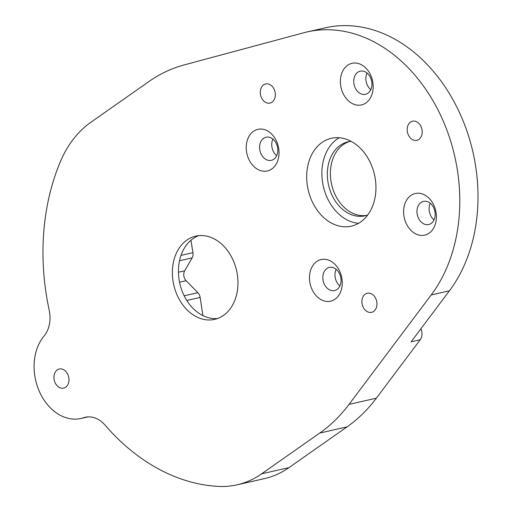 <?xml version="1.0" encoding="UTF-8"?>
<svg xmlns="http://www.w3.org/2000/svg" width="512" height="512" viewBox="0 0 512 512"><rect width="100%" height="100%" fill="white"/><g stroke="black" fill="none" stroke-linecap="round" stroke-linejoin="round"><path stroke-width="0.77" d="M347.027 426.886L288.941 467.642L261.626 473.818A118.573 89.491 77.2 0 1 236.986 484.832A118.573 89.491 77.2 0 1 218.061 486.4A211.059 159.29 77.2 0 1 105.069 425.146A28.454 21.478 -102.8 0 0 85.293 417.261A28.454 21.478 -102.8 0 0 83.686 417.715A47.43 35.795 77.2 0 1 80.998 418.47A47.43 35.795 77.2 0 1 39.507 391.789A47.43 35.795 77.2 0 1 44.038 336.064A28.454 21.478 -102.8 0 0 49.171 310.029A211.059 159.29 77.2 0 1 60.371 161.651A118.573 89.491 77.2 0 1 90.912 122.24L148.998 81.485A189.715 143.181 77.2 0 1 184.218 64.909L303.885 32.736A154.144 116.333 77.2 0 1 307.302 31.891A154.144 116.333 77.2 0 1 440.64 115.315A154.144 116.333 77.2 0 1 431.206 294.944L349.043 404.365A189.715 143.181 77.2 0 1 319.718 433.069L347.027 426.886A189.715 143.181 -102.8 0 0 376.358 398.182L420.237 339.744A9.485 7.162 -102.8 0 0 420.877 328.826M307.302 31.891L325.51 27.77A154.144 116.333 -102.8 0 1 458.854 111.194A154.144 116.333 -102.8 0 1 449.414 290.822L411.13 341.805L420.237 339.744M236.986 484.832L264.301 478.65A118.573 89.491 -102.8 0 0 288.941 467.642M186.758 300.442L200.147 297.414A7.117 5.37 -102.8 0 0 197.862 292.71L184.166 295.808M200.147 297.414L202.893 315.61M190.963 240.243L192.96 252.672L181.005 255.373M179.514 260.755L192.134 257.901A7.117 5.37 -102.8 0 0 192.96 252.672M192.134 257.901L184.678 270.797L178.445 272.205M179.546 282.221L186.144 280.73A7.117 5.37 77.2 0 1 184.678 270.797M186.144 280.73L197.862 292.71M261.626 473.818L319.718 433.069M65.651 387.219A9.792 7.392 77.2 0 1 63.616 388.128A9.792 7.392 77.2 0 1 54.246 380.211A9.792 7.392 77.2 0 1 59.296 369.024A9.792 7.392 77.2 0 1 68.262 375.539A9.792 7.392 77.2 0 1 65.651 387.219M272.019 102.163A9.792 7.392 77.2 0 1 269.984 103.072A9.792 7.392 77.2 0 1 260.614 95.149A9.792 7.392 77.2 0 1 265.658 83.968A9.792 7.392 77.2 0 1 274.624 90.477A9.792 7.392 77.2 0 1 272.019 102.163M373.638 311.437A9.792 7.392 77.2 0 1 371.603 312.346A9.792 7.392 77.2 0 1 362.227 304.422A9.792 7.392 77.2 0 1 367.277 293.242A9.792 7.392 77.2 0 1 376.243 299.75A9.792 7.392 77.2 0 1 373.638 311.437M418.886 139.405A9.792 7.392 77.2 0 1 416.851 140.314A9.792 7.392 77.2 0 1 407.482 132.39A9.792 7.392 77.2 0 1 412.531 121.21A9.792 7.392 77.2 0 1 421.498 127.718A9.792 7.392 77.2 0 1 418.886 139.405M358.592 223.302A45.056 34.003 77.2 0 1 323.328 186.304A45.056 34.003 77.2 0 1 339.226 137.734M360.627 221.997A45.056 34.003 77.2 0 1 351.264 226.182A45.056 34.003 77.2 0 1 308.154 189.741A45.056 34.003 77.2 0 1 331.379 138.291A45.056 34.003 77.2 0 1 372.627 168.243A45.056 34.003 77.2 0 1 360.627 221.997M351.123 141.331A37.946 28.634 -102.8 0 0 348.122 141.792A37.946 28.634 -102.8 0 0 340.237 145.318A37.946 28.634 -102.8 0 0 330.131 190.586A37.946 28.634 -102.8 0 0 364.87 215.808A37.946 28.634 -102.8 0 0 367.776 214.931M370.79 89.67A11.859 8.947 77.2 0 1 367.418 85.293A11.859 8.947 77.2 0 1 367.034 73.05M276.659 155.706A11.859 8.947 77.2 0 1 272.896 139.085M339.891 285.933A11.859 8.947 77.2 0 1 336.128 269.312M434.022 219.891A11.859 8.947 77.2 0 1 430.266 203.27M366.374 215.411A37.946 28.634 77.2 0 1 332.838 188.928A37.946 28.634 77.2 0 1 343.27 144.634A37.946 28.634 77.2 0 1 349.651 141.504M223.462 315.424A42.688 32.218 77.2 0 1 214.592 319.386A42.688 32.218 77.2 0 1 173.747 284.864A42.688 32.218 77.2 0 1 195.75 236.122A42.688 32.218 77.2 0 1 234.829 264.499A42.688 32.218 77.2 0 1 223.462 315.424M198.829 235.629A42.688 32.218 -102.8 0 0 192.947 238.714A42.688 32.218 -102.8 0 0 180.941 287.68A42.688 32.218 -102.8 0 0 217.581 318.509M370.387 74.554A21.344 16.109 -102.8 0 0 342.048 72.57A21.344 16.109 -102.8 0 0 357.888 105.19A21.344 16.109 -102.8 0 0 370.387 74.554M312.256 289.92A21.344 16.109 -102.8 0 0 340.602 291.904A21.344 16.109 -102.8 0 0 324.755 259.277A21.344 16.109 -102.8 0 0 312.256 289.92M429.152 233.158A21.344 16.109 -102.8 0 0 427.226 196.64A21.344 16.109 -102.8 0 0 403.642 213.184A21.344 16.109 -102.8 0 0 429.152 233.158M253.491 131.309A21.344 16.109 -102.8 0 0 255.418 167.834A21.344 16.109 -102.8 0 0 279.002 151.29A21.344 16.109 -102.8 0 0 253.491 131.309M355.277 88.038A11.859 8.947 77.2 0 1 360.224 71.168A11.859 8.947 77.2 0 1 370.406 77.427A11.859 8.947 77.2 0 1 365.459 94.298A11.859 8.947 77.2 0 1 355.277 88.038M273.792 159.238A11.859 8.947 77.2 0 1 271.328 160.339A11.859 8.947 77.2 0 1 260.467 152.454A11.859 8.947 77.2 0 1 263.629 138.31A11.859 8.947 77.2 0 1 266.093 137.21A11.859 8.947 77.2 0 1 276.947 145.088A11.859 8.947 77.2 0 1 273.792 159.238M339.507 273.69A11.859 8.947 77.2 0 1 334.56 290.56A11.859 8.947 77.2 0 1 324.378 284.301A11.859 8.947 77.2 0 1 329.325 267.43A11.859 8.947 77.2 0 1 339.507 273.69M420.992 202.49A11.859 8.947 77.2 0 1 423.456 201.389A11.859 8.947 77.2 0 1 434.317 209.274A11.859 8.947 77.2 0 1 431.155 223.418A11.859 8.947 77.2 0 1 428.691 224.518A11.859 8.947 77.2 0 1 417.837 216.634A11.859 8.947 77.2 0 1 420.992 202.49M376.358 398.182L349.043 404.365M449.414 290.822L431.206 294.944M83.686 417.715L86.944 416.979M88 416.883L80.998 418.47"/></g></svg>
